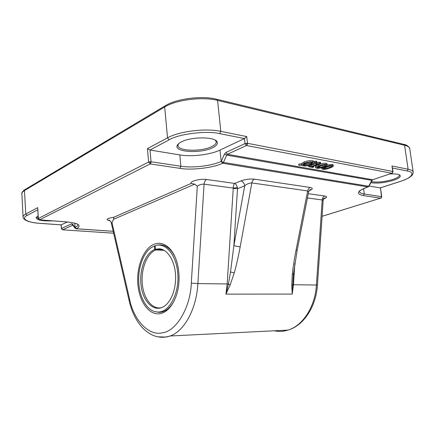 <?xml version="1.0" encoding="UTF-8"?>
<svg xmlns="http://www.w3.org/2000/svg" width="435" height="435" viewBox="0 0 435 435"><rect width="100%" height="100%" fill="white"/><g stroke="black" fill="none" stroke-linecap="round" stroke-linejoin="round"><path stroke-width="0.65" d="M39.465 219.882L150.184 163.93L150.847 163.082L151.037 161.744L150.01 150.021L179.807 154.92C191.77 156.986 210.274 154.762 219.996 150.075L244.437 138.558L244.992 143.599L247.466 143.3L247.249 144.654L246.466 145.529L391.772 173.244L392.555 172.559L392.762 171.466L393.033 171.624L391.978 165.969L408.112 169.231L404.594 145.268L403.571 144.306L217.065 99.332M380.456 187.855L381.457 196.582L381.272 197.561L380.581 198.153L363.415 195.603C355.536 193.918 357.01 191.019 367.841 186.914L222.622 163.266C213.645 167.796 191.28 170.455 180.008 168.361L150.184 163.93L148.596 162.037L151.037 161.744L180.878 166.257L179.807 154.92M129.07 300.438L129.657 299.481C133.643 319.812 148.721 336.309 162.304 332.791C175.925 331.617 190.525 307.779 191.302 283.152L197.881 283.598L227.168 283.946L233.236 188.453L237.505 188.703L237.352 187.583C236.77 185.386 235.89 184.005 234.699 183.423C233.785 184.25 233.296 185.799 233.225 188.067L237.352 187.583M399.102 174.718L399.368 175.256C399.368 176.583 397.247 177.969 393.001 179.41C384.6 181.863 377.417 182.618 371.452 181.683M215.325 140.228L216.249 141.902C216.336 143.517 214.857 145.072 211.823 146.562C201.666 151.864 177.904 151.271 177.975 145.54L178.562 143.724M52.972 220.893C42.162 221.23 36.545 220.126 36.121 217.571L38.057 216.059M389.722 173.984C395.529 173.657 398.998 174.158 400.14 175.468C400.825 176.942 398.639 178.54 393.583 180.264C384.763 182.831 377.205 183.635 370.908 182.673M181.167 142.011C190.748 136.617 214.803 136.541 217.043 141.772C218.082 143.773 216.641 145.741 212.71 147.688C201.144 153.729 174.011 152.304 177.175 145.562C177.643 144.344 178.975 143.158 181.167 142.011M174.903 256.645L172.842 253.039C167.964 246.156 162.44 243.616 156.263 245.411M154.61 244.03C161.167 241.914 167.051 244.519 172.26 251.843C179.34 262.066 181.216 281.293 176.376 295.392C172.695 305.74 167.453 311.803 160.64 313.575C149.531 316.076 139.254 302.102 137.879 284.245C136.356 266.421 143.822 247.841 154.61 244.03M154.942 311.629L159.123 312.373L161.711 312.08C166.529 310.911 170.65 307.23 174.076 301.031M163.033 249.766L159.33 248.793L155.409 249.25L155.105 245.726C165.175 242.012 176.246 254.508 177.692 272.712C179.84 292.668 169.373 312.64 157.921 312.004C148.324 312.232 140.01 299.432 138.885 283.952C137.498 268.678 143.197 252.343 152.092 247.118L155.11 245.78M38.209 218.56L36.817 217.19L36.948 216.673M24.719 189.758C24.224 189.687 21.679 192.553 21.853 193.048L23.071 217.087C23.028 216.064 23.936 215.042 25.801 214.025L37.704 207.631L38.209 218.577L148.596 162.037L147.432 148.645L150.01 150.021L169.133 139.842L167.518 137.851L164.686 106.994L165.507 105.602C176.746 98.62 201.9 95.455 216.581 99.213L217.582 100.387L404.594 145.268C407.78 146.057 409.498 147.209 409.743 148.721L413.223 172.249C413.005 170.906 411.298 169.9 408.112 169.231L407.133 170.966C416.083 172.282 411.673 178.073 400.146 181.444L400.456 181.384M147.432 148.645L167.518 137.851C179.095 131.283 205.668 128.01 220.811 131.337L246.727 136.579L244.437 138.558L219.822 133.654L220.811 131.337L217.582 100.387C202.482 96.472 176.115 99.789 164.686 106.994L24.447 190.584L25.225 189.448L164.957 105.933M363.415 195.603L364.296 193.988L381.712 196.707L380.473 187.849M61.107 224.873L67.365 221.975M61.101 224.873L61.351 228.647L61.259 224.851L39.841 223.324C27.709 222.758 20.255 218.528 27.144 215.434L25.801 214.025L24.447 190.584C22.598 191.704 21.701 192.835 21.755 193.983M113.638 233.182L62.477 229.816M369.065 186.049L380.244 187.887L400.146 181.444M191.177 183.429L194.69 184.163L197.305 186.185C199.409 184.701 201.661 184.027 204.064 184.168L197.881 283.598C196.479 309.116 184.304 331.106 170.188 335.989L165.757 337.038C148.313 339.398 134.078 322.775 129.059 300.384L111.24 222.736L112.002 222.666L113.502 219.322L113.845 217.223L191.177 183.429C189.415 181.319 200.399 178.491 206.609 179.503L234.699 183.423L240.843 180.927C245.383 179.329 249.913 178.736 254.421 179.16L310.253 187.469C313.243 188.148 312.852 189.236 309.078 190.748M37.704 207.631L38.356 218.419L39.726 219.865L66.631 221.883C78.844 223.247 82.074 225.531 76.31 228.739L113.203 231.289M38.209 218.577L39.656 219.892L66.359 221.893M315.62 167.725C315.576 167.323 316.631 166.714 318.779 165.887C322.079 164.615 324.592 164.153 326.31 164.501L327.234 164.974C327.267 165.392 326.196 166.012 324.021 166.833C320.758 168.079 318.284 168.535 316.582 168.204L315.62 167.725L315.473 166.54C315.424 166.137 316.479 165.523 318.632 164.696C321.927 163.419 324.434 162.956 326.152 163.304L327.082 163.783L327.234 164.974L332.237 164.441L333.145 164.903L333.297 166.088C333.33 166.502 332.248 167.116 330.062 167.932C326.805 169.155 324.341 169.606 322.672 169.286L321.737 168.818C321.688 168.427 322.748 167.818 324.912 167.002C328.213 165.746 330.703 165.289 332.394 165.626L333.297 166.088M309.916 165.208L311.02 165.409L315.853 163.533M316.843 162.407L320.513 162.342L320.666 163.549L312.243 166.795L313.711 167.056L312.77 167.415L308.709 166.697L308.567 165.55M298.85 165.354L298.704 164.147L301.504 163.658L304.038 162.021C307.338 160.787 310.226 160.379 312.711 160.781L314.135 161.456L316.702 161.309L316.854 162.521L314.293 162.967C314.19 163.413 313.325 163.957 311.705 164.599C308.442 165.8 305.587 166.208 303.13 165.817L301.672 165.164L298.85 165.354L301.651 164.87L304.19 163.239C307.485 162.01 310.378 161.602 312.863 162.005L314.287 162.668L316.854 162.521M310.253 187.469C308.926 188.023 308.067 189.181 307.659 190.938L308.573 192.118M240.843 180.927C242.926 181.498 244.214 183.135 244.709 185.848C246.743 184.005 249.119 183.037 251.843 182.928C252.246 181.031 253.105 179.775 254.421 179.16M308.263 193.706L324.782 196.011C323.287 196.647 322.422 197.958 322.194 199.948L323.145 200.736M313.613 166.262L313.711 167.056M319.654 162.179L319.807 163.386L320.666 163.549M316.637 162.559L316.762 163.576L319.807 163.386M315.75 162.712L315.902 163.913L316.762 163.576M311.02 165.409L311.166 166.6L317.414 164.191L315.902 163.913M309.524 165.316L309.655 166.333L311.166 166.6M308.709 166.697L309.655 166.333M315.864 161.151L316.017 162.369M314.135 161.456L314.287 162.668M301.504 163.658L301.651 164.87M75.19 228.348L75.021 227.429L72.574 224.134L71.639 223.813L61.498 228.505L62.711 229.8L72.819 225.167M368.293 186.811L369.01 186.158M225.928 152.424L227.38 154.284L372.61 179.715L371.871 180.378L226.646 155.121L227.38 154.284L246.466 145.529L244.992 143.599L225.928 152.424L224.46 154.104L221.268 161.39L223.443 162.402L222.715 163.228L221.176 161.434L219.996 150.075M294.876 263.354L293.451 284.74L292.804 284.756L292.233 294.082L291.744 285.485L292.298 274.436C293.043 267.308 294.294 259.227 296.05 250.207L297.203 250.06M230.202 284.816L225.934 294.136L228.424 283.99L230.202 284.816L234.253 272.924C236.412 265.274 238.385 256.59 240.169 246.879L233.872 245.704L230.506 271.962L234.253 272.924M325.478 165.49L319.785 167.66L317.088 167.562L323.042 165.055L325.26 164.898L325.761 165.148L325.478 165.49L325.407 164.93M303.195 164.898L312.645 163.245L310.546 164.392C307.996 165.343 305.876 165.675 304.201 165.398L303.195 164.898M305.365 163.451C307.953 162.478 310.09 162.141 311.781 162.429L312.754 162.935L303.309 164.588L305.365 163.451M331.546 166.605L325.853 168.742L323.194 168.655L329.148 166.175L331.345 166.023L331.829 166.262L331.546 166.605L331.47 166.05M291.744 285.485L292.804 284.756L293.174 277.655M274.311 330.785C278.857 331.764 283.43 331.535 288.03 330.1C302.744 325.75 315.147 306.838 316.435 285.012L293.451 284.74L292.233 294.082L225.934 294.136L227.168 283.946L228.424 283.99L230.506 271.962M318.447 166.67L324.227 164.86M324.592 167.758L330.257 165.985M159.33 248.793C167.1 249.298 174.163 259.651 175.425 273.169C176.735 286.676 171.939 300.906 164.571 306.044C155.007 312.89 143.855 303.244 141.337 287.285C138.618 271.424 144.898 253.154 154.735 249.483L154.43 245.965M161.934 307.518C152.68 310.285 143.729 299.084 142.321 284.104C140.782 269.167 146.932 253.306 155.964 249.924L154.735 249.483M160.504 249.25L156.638 249.695L155.409 249.25M155.964 249.924L164.142 250.337M163.614 250.049L156.638 249.695M150.847 163.082L149.727 161.738M392.131 173.168L372.974 179.639M392.49 172.956L392.555 172.559M247.249 144.654L246.21 143.289M380.881 198.094L322.09 216.298M381.239 197.887L381.272 197.561M307.425 197.974L322.194 199.948L316.435 285.012L317.441 284.952C316.18 306.474 303.717 325.657 288.03 330.1L170.188 335.989L166.295 337.065L157.84 336.831M246.727 136.579L247.466 143.3L392.762 171.466L391.978 165.969M27.144 215.434L37.682 209.828M169.133 139.842C178.453 133.926 207.18 130.397 219.822 133.654M392.522 168.051L407.133 170.966M324.782 196.011C327.582 196.609 327.25 197.55 323.792 198.844M110.169 220.877C105.134 219.729 106.363 218.511 113.845 217.223M359.446 191.264L359.451 191.563C359.658 192.71 361.278 193.521 364.296 193.988L363.568 188.611M77.843 224.498L77.892 224.748C77.925 225.651 76.984 226.532 75.076 227.402L74.782 223.177M76.31 228.739L75.076 227.402L76.005 228.772M222.622 163.266L221.176 161.434C211.41 165.947 192.857 168.155 180.878 166.257L180.008 168.361M296.05 250.207L307.659 190.938L251.843 182.928L240.169 246.879M244.709 185.848L237.505 188.703L233.872 245.704L244.709 185.848M233.236 188.453L233.225 188.067L204.064 184.168C204.303 181.841 205.151 180.286 206.609 179.503M194.69 184.163L113.502 219.322M66.631 221.883L66.555 221.91C73.276 222.693 76.995 223.519 77.702 224.389L77.876 224.52M393.033 171.624L392.571 172.885L391.886 173.25L372.724 179.72L371.871 180.378L368.673 186.229L223.443 162.402L226.646 155.121L224.46 154.104M367.841 186.914L368.184 186.854M326.152 163.304L326.31 164.501M318.632 164.696L318.779 165.887M312.711 160.781L312.863 162.005M304.038 162.021L304.19 163.239M332.237 164.441L332.394 165.626M324.847 166.507L324.912 167.002M72.797 225.134L71.639 223.813M113.209 231.317L76.185 228.783L75.059 228.179L72.574 224.879L72.574 224.134M359.413 191.302L359.451 191.253C359 190.862 361.833 189.415 367.95 186.925L368.983 186.207L372.202 180.308M197.305 186.185L191.302 283.152M112.002 222.666L129.657 299.481M317.441 284.952L323.151 200.649C322.591 200.269 324.863 197.327 325.233 197.871L322.302 199.186M293.516 273.827L292.298 274.436M319.785 167.66L319.638 166.475M317.523 167.122L317.61 167.812M310.546 164.392L310.454 163.625M304.119 164.734L304.201 165.398M325.853 168.742L325.701 167.573M323.607 168.231L323.694 168.9M322.085 216.331L380.668 198.159L381.299 197.833L381.712 196.707M216.135 140.782L216.168 141.125M399.199 174.848L400.14 175.468M215.907 140.929L217.043 141.772M172.842 253.039L172.26 251.843M157.921 312.004L159.123 312.373M404.066 144.425C407.606 144.833 410.412 148.607 409.743 148.721M177.871 144.42L177.904 144.763M36.893 216.788L36.121 217.571M178.127 144.518L177.175 145.562M61.194 224.879L39.77 223.351C34.294 222.954 28.775 221.703 28.313 221.426L25.48 220.181C23.664 218.816 22.859 217.783 23.071 217.087M380.337 187.898L400.243 181.455C404.023 180.199 407.068 178.877 409.384 177.491C411.695 175.778 412.81 174.729 412.733 174.343L413.223 172.249M113.644 233.203L62.64 229.827L61.351 228.647M293.076 279.107L293.511 273.876L297.197 250.103L308.611 191.927C308.692 190.845 310.742 188.839 310.661 189.589L309.225 190.53M111.246 222.736C111.061 221.105 108.358 219.572 108.576 220.246L109.995 220.73M321.59 167.66L321.737 168.818M293.168 277.726L293.081 279.085M163.283 249.88L157.084 249.565"/></g></svg>
